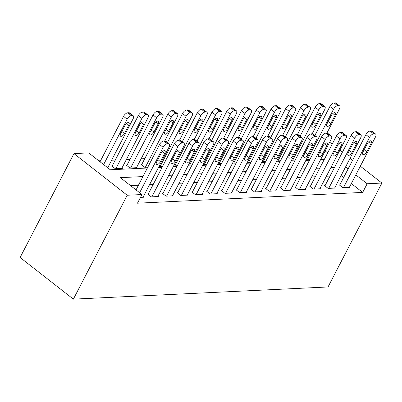 <?xml version="1.0" encoding="UTF-8"?>
<svg xmlns="http://www.w3.org/2000/svg" width="402" height="402" viewBox="0 0 402 402"><rect width="100%" height="100%" fill="white"/><g stroke="black" fill="none" stroke-linecap="round" stroke-linejoin="round"><path stroke-width="0.6" d="M147.378 168.001L110.294 169.775L88.691 152.891L73.958 153.594L20.1 257.491L73.375 299.143L328.042 286.953L381.9 183.056L367.162 183.759L355.825 174.895M144.76 158.649L141.102 158.825M130.022 159.353L126.364 159.529M115.284 160.061L111.63 160.232M100.545 160.765L98.872 160.845M112.269 165.88L111.676 165.905L115.279 168.719L122.354 168.383L121.942 168.061M127.007 165.172L126.414 165.202L130.017 168.016L137.087 167.674L136.68 167.358M141.745 164.468L141.152 164.493L144.755 167.307L147.815 167.162M159.076 166.282L159.488 166.604L162.549 166.458M173.815 165.574L174.227 165.9L177.287 165.75M188.553 164.87L188.965 165.192L192.025 165.046M203.291 164.167L203.703 164.488L206.764 164.343M218.03 163.458L218.442 163.78L221.502 163.634M232.768 162.755L233.18 163.076L236.24 162.931M247.506 162.046L247.918 162.373L250.979 162.227M262.245 161.343L262.657 161.664L265.717 161.519M276.978 160.639L277.395 160.961L280.455 160.815M291.716 159.931L292.133 160.257L295.194 160.107M306.455 159.227L306.867 159.549L309.927 159.403M142.936 176.573L120.369 177.654L141.966 194.538L137.479 203.196L362.674 192.417L351.333 183.553M343.645 177.538L341.107 175.558M330.037 176.061L326.384 176.237M315.299 176.764L311.645 176.94M300.565 177.473L296.907 177.649M285.827 178.176L282.169 178.352M271.089 178.885L267.43 179.056M256.35 179.588L252.692 179.764M241.612 180.292L237.954 180.468M226.874 181L223.221 181.176M212.135 181.704L208.482 181.88M197.397 182.413L193.744 182.583M182.659 183.116L179.006 183.292M167.92 183.82L164.267 183.995M153.187 184.528L149.529 184.704M138.449 185.232L130.549 185.608M140.499 197.377L143.609 197.231L143.202 196.91M148.263 194.02L147.675 194.05L151.273 196.864L158.348 196.523L157.941 196.206M163.001 193.317L162.413 193.342L166.011 196.156L173.086 195.819L172.679 195.498M177.739 192.608L177.151 192.638L180.749 195.452L187.824 195.116L187.412 194.794M192.478 191.905L191.89 191.93L195.488 194.749L202.563 194.407L202.151 194.086M207.216 191.196L206.628 191.226L210.226 194.04L217.301 193.704L216.889 193.382M221.954 190.493L221.361 190.523L224.964 193.337L232.039 192.995L231.627 192.679M236.693 189.789L236.1 189.814L239.703 192.628L246.773 192.292L246.366 191.97M251.431 189.081L250.838 189.111L254.441 191.925L261.511 191.588L261.104 191.267M266.164 188.377L265.576 188.407L269.174 191.221L276.249 190.88L275.842 190.563M280.903 187.674L280.315 187.699L283.912 190.513L290.988 190.176L290.581 189.855M295.641 186.965L295.053 186.995L298.651 189.809L305.726 189.468L305.319 189.151M310.379 186.262L309.791 186.287L313.389 189.101L320.464 188.764L320.057 188.443M325.117 185.553L324.53 185.583L328.127 188.397L335.203 188.061L334.791 187.739M339.856 184.85L339.268 184.88L342.866 187.694L349.941 187.352L349.529 187.036M362.674 192.417L367.162 183.759M141.966 194.538L127.228 195.246L73.375 299.143M381.9 183.056L360.333 166.192M352.644 160.182L350.107 158.197M342.414 152.187L339.876 150.202M332.188 144.187L329.65 142.207M327.675 152.891L325.143 150.906M158.463 167.468L162.117 167.292M173.202 166.765L176.855 166.589M187.94 166.056L191.593 165.88M202.673 165.353L206.332 165.177M217.412 164.644L221.07 164.473M232.15 163.941L235.808 163.765M246.888 163.237L250.546 163.061M261.627 162.529L265.285 162.353M276.365 161.825L280.018 161.649M291.103 161.117L294.756 160.946M305.842 160.413L309.495 160.237M320.58 159.71L324.233 159.534M73.958 153.594L127.228 195.246M334.524 167.403L330.871 167.579M319.791 168.106L316.133 168.282M305.053 168.815L301.394 168.991M290.314 169.518L286.656 169.694M275.576 170.227L271.918 170.398M260.838 170.93L257.185 171.106M246.099 171.634L242.446 171.81M231.361 172.342L227.708 172.518M216.623 173.046L212.97 173.222M201.884 173.754L198.231 173.925M187.151 174.458L183.493 174.634M172.413 175.161L168.755 175.337M157.674 175.87L154.016 176.041M348.132 168.88L345.594 166.9M139.63 192.709L163.157 147.323A4.131 1.93 128 0 1 167.307 143.745L168.488 143.69A4.131 1.93 128 0 1 169.237 143.896A4.131 1.93 128 0 1 169.051 147.042L143.022 197.256M169.237 143.896L165.639 141.082A4.131 1.93 -52 0 0 164.89 140.876L163.709 140.931A4.131 1.93 -52 0 0 159.554 144.509L136.032 189.895M160.986 153.504A3.306 1.543 -52 0 1 164.91 150.81A3.306 1.543 -52 0 1 164.76 153.323L160.448 161.639A3.306 1.543 -52 0 1 156.529 164.333A3.306 1.543 -52 0 1 156.679 161.82L160.986 153.504M103.631 164.569L127.158 119.178A4.131 1.93 128 0 1 131.313 115.605L132.494 115.55A4.131 1.93 128 0 1 133.243 115.756A4.131 1.93 128 0 1 133.057 118.897L107.726 167.765M100.033 161.755L123.56 116.364A4.131 1.93 -52 0 1 127.715 112.791L128.891 112.731A4.131 1.93 -52 0 1 129.64 112.942L133.243 115.756M124.987 125.364L120.68 133.675A3.306 1.543 128 0 0 120.53 136.188A3.306 1.543 128 0 0 124.454 133.494L128.761 125.183A3.306 1.543 128 0 0 128.911 122.67A3.306 1.543 128 0 0 124.987 125.364M151.866 196.834L177.895 146.619A4.131 1.93 128 0 1 182.046 143.042L183.227 142.986A4.131 1.93 128 0 1 183.975 143.192A4.131 1.93 128 0 1 183.789 146.333L157.76 196.553M183.975 143.192L180.377 140.378A4.131 1.93 -52 0 0 179.629 140.172L178.448 140.228A4.131 1.93 -52 0 0 174.292 143.8L148.082 194.367M175.724 152.8A3.306 1.543 -52 0 1 179.644 150.107A3.306 1.543 -52 0 1 179.498 152.619L175.187 160.931A3.306 1.543 -52 0 1 171.267 163.624A3.306 1.543 -52 0 1 171.413 161.112L175.724 152.8M166.599 196.131L192.633 145.911A4.131 1.93 128 0 1 196.784 142.333L197.965 142.278A4.131 1.93 128 0 1 198.714 142.489A4.131 1.93 128 0 1 198.528 145.63L172.498 195.849M198.714 142.489L195.116 139.675A4.131 1.93 -52 0 0 194.362 139.464L193.186 139.519A4.131 1.93 -52 0 0 189.03 143.097L162.82 193.663M190.463 152.097A3.306 1.543 -52 0 1 194.382 149.398A3.306 1.543 -52 0 1 194.236 151.916L189.925 160.227A3.306 1.543 -52 0 1 186.005 162.921A3.306 1.543 -52 0 1 186.151 160.408L190.463 152.097M181.337 195.422L207.372 145.207A4.131 1.93 128 0 1 211.522 141.63L212.703 141.574A4.131 1.93 128 0 1 213.452 141.78A4.131 1.93 128 0 1 213.266 144.926L187.237 195.141M213.452 141.78L209.854 138.966A4.131 1.93 -52 0 0 209.1 138.76L207.924 138.816A4.131 1.93 -52 0 0 203.769 142.393L177.558 192.96M205.201 151.388A3.306 1.543 -52 0 1 209.12 148.695A3.306 1.543 -52 0 1 208.97 151.207L204.663 159.519A3.306 1.543 -52 0 1 200.739 162.217A3.306 1.543 -52 0 1 200.889 159.7L205.201 151.388M115.866 168.694L141.896 118.474A4.131 1.93 128 0 1 146.052 114.897L147.227 114.841A4.131 1.93 128 0 1 147.981 115.047A4.131 1.93 128 0 1 147.79 118.193L121.761 168.408M112.088 166.227L138.298 115.66A4.131 1.93 -52 0 1 142.449 112.083L143.63 112.027A4.131 1.93 -52 0 1 144.378 112.233L147.981 115.047M139.725 124.655L135.419 132.972A3.306 1.543 128 0 0 135.268 135.484A3.306 1.543 128 0 0 139.192 132.791L143.499 124.479A3.306 1.543 128 0 0 143.65 121.962A3.306 1.543 128 0 0 139.725 124.655M130.605 167.986L156.634 117.771A4.131 1.93 128 0 1 160.79 114.193L161.966 114.138A4.131 1.93 128 0 1 162.72 114.344A4.131 1.93 128 0 1 162.529 117.484L136.499 167.704M126.826 165.518L153.036 114.957A4.131 1.93 -52 0 1 157.187 111.379L158.368 111.324A4.131 1.93 -52 0 1 159.117 111.53L162.72 114.344M154.463 123.952L150.157 132.263A3.306 1.543 128 0 0 150.006 134.781A3.306 1.543 128 0 0 153.931 132.082L158.237 123.771A3.306 1.543 128 0 0 158.388 121.258A3.306 1.543 128 0 0 154.463 123.952M145.343 167.282L171.373 117.062A4.131 1.93 128 0 1 175.528 113.49L176.704 113.429A4.131 1.93 128 0 1 177.453 113.64A4.131 1.93 128 0 1 177.267 116.781L164.775 140.881M141.564 164.815L167.775 114.248A4.131 1.93 -52 0 1 171.925 110.676L173.106 110.615A4.131 1.93 -52 0 1 173.855 110.826L177.453 113.64M169.202 123.248L164.895 131.56A3.306 1.543 128 0 0 164.745 134.072A3.306 1.543 128 0 0 168.669 131.379L172.976 123.067A3.306 1.543 128 0 0 173.126 120.55A3.306 1.543 128 0 0 169.202 123.248M196.075 194.719L222.105 144.499A4.131 1.93 128 0 1 226.261 140.926L227.442 140.866A4.131 1.93 128 0 1 228.19 141.077A4.131 1.93 128 0 1 228.004 144.217L201.97 194.437M228.19 141.077L224.587 138.263A4.131 1.93 -52 0 0 223.839 138.052L222.663 138.112A4.131 1.93 -52 0 0 218.507 141.685L192.297 192.251M219.939 150.685A3.306 1.543 -52 0 1 223.859 147.991A3.306 1.543 -52 0 1 223.708 150.504L219.402 158.815A3.306 1.543 -52 0 1 215.477 161.509A3.306 1.543 -52 0 1 215.628 158.996L219.939 150.685M160.081 166.574L186.111 116.359A4.131 1.93 128 0 1 190.262 112.781L191.442 112.726A4.131 1.93 128 0 1 192.191 112.932A4.131 1.93 128 0 1 192.005 116.077L179.513 140.177M167.488 142.529L182.513 113.545A4.131 1.93 -52 0 1 186.664 109.967L187.845 109.912A4.131 1.93 -52 0 1 188.593 110.118L192.191 112.932M183.94 122.54L179.634 130.851A3.306 1.543 128 0 0 179.483 133.369A3.306 1.543 128 0 0 183.407 130.67L187.714 122.359A3.306 1.543 128 0 0 187.865 119.846A3.306 1.543 128 0 0 183.94 122.54M210.814 194.015L236.843 143.795A4.131 1.93 128 0 1 240.999 140.218L242.175 140.162A4.131 1.93 128 0 1 242.929 140.368A4.131 1.93 128 0 1 242.738 143.514L216.708 193.729M242.929 140.368L239.326 137.554A4.131 1.93 -52 0 0 238.577 137.348L237.401 137.404A4.131 1.93 -52 0 0 233.245 140.981L207.035 191.548M234.673 149.976A3.306 1.543 -52 0 1 238.597 147.283A3.306 1.543 -52 0 1 238.446 149.8L234.14 158.112A3.306 1.543 -52 0 1 230.215 160.805A3.306 1.543 -52 0 1 230.366 158.293L234.673 149.976M174.82 165.87L200.849 115.65A4.131 1.93 128 0 1 205 112.078L206.181 112.022A4.131 1.93 128 0 1 206.929 112.228A4.131 1.93 128 0 1 206.744 115.369L194.251 139.469M182.227 141.826L197.251 112.836A4.131 1.93 -52 0 1 201.402 109.264L202.583 109.208A4.131 1.93 -52 0 1 203.332 109.414L206.929 112.228M198.678 121.836L194.372 130.147A3.306 1.543 128 0 0 194.221 132.66A3.306 1.543 128 0 0 198.141 129.967L202.452 121.655A3.306 1.543 128 0 0 202.603 119.143A3.306 1.543 128 0 0 198.678 121.836M225.552 193.307L251.582 143.092A4.131 1.93 128 0 1 255.737 139.514L256.913 139.459A4.131 1.93 128 0 1 257.667 139.665A4.131 1.93 128 0 1 257.476 142.805L231.446 193.025M257.667 139.665L254.064 136.851A4.131 1.93 -52 0 0 253.315 136.645L252.134 136.7A4.131 1.93 -52 0 0 247.984 140.278L221.773 190.839M249.411 149.273A3.306 1.543 -52 0 1 253.335 146.579A3.306 1.543 -52 0 1 253.185 149.092L248.878 157.403A3.306 1.543 -52 0 1 244.954 160.096A3.306 1.543 -52 0 1 245.104 157.584L249.411 149.273M240.29 192.603L266.32 142.383A4.131 1.93 128 0 1 270.476 138.811L271.651 138.75A4.131 1.93 128 0 1 272.405 138.961A4.131 1.93 128 0 1 272.214 142.102L246.185 192.322M272.405 138.961L268.802 136.147A4.131 1.93 -52 0 0 268.054 135.936L266.873 135.992A4.131 1.93 -52 0 0 262.722 139.569L236.512 190.136M264.149 148.569A3.306 1.543 -52 0 1 268.074 145.871A3.306 1.543 -52 0 1 267.923 148.388L263.617 156.7A3.306 1.543 -52 0 1 259.692 159.393A3.306 1.543 -52 0 1 259.843 156.88L264.149 148.569M255.029 191.895L281.058 141.68A4.131 1.93 128 0 1 285.214 138.102L286.39 138.047A4.131 1.93 128 0 1 287.139 138.253A4.131 1.93 128 0 1 286.953 141.398L260.923 191.613M287.139 138.253L283.541 135.439A4.131 1.93 -52 0 0 282.792 135.233L281.611 135.288A4.131 1.93 -52 0 0 277.46 138.866L251.25 189.432M278.887 147.861A3.306 1.543 -52 0 1 282.812 145.167A3.306 1.543 -52 0 1 282.661 147.68L278.355 155.991A3.306 1.543 -52 0 1 274.43 158.689A3.306 1.543 -52 0 1 274.581 156.172L278.887 147.861M269.767 191.191L295.797 140.971A4.131 1.93 128 0 1 299.947 137.399L301.128 137.343A4.131 1.93 128 0 1 301.877 137.549A4.131 1.93 128 0 1 301.691 140.69L275.661 190.91M301.877 137.549L298.279 134.735A4.131 1.93 -52 0 0 297.53 134.524L296.349 134.585A4.131 1.93 -52 0 0 292.199 138.157L265.988 188.724M293.626 147.157A3.306 1.543 -52 0 1 297.55 144.464A3.306 1.543 -52 0 1 297.4 146.976L293.088 155.288A3.306 1.543 -52 0 1 289.169 157.981A3.306 1.543 -52 0 1 289.319 155.468L293.626 147.157M189.558 165.167L215.588 114.947A4.131 1.93 128 0 1 219.738 111.369L220.919 111.314A4.131 1.93 128 0 1 221.668 111.525A4.131 1.93 128 0 1 221.482 114.665L208.99 138.765M196.965 141.117L211.985 112.133A4.131 1.93 -52 0 1 216.14 108.555L217.321 108.5A4.131 1.93 -52 0 1 218.07 108.706L221.668 111.525M213.417 121.133L209.105 129.444A3.306 1.543 128 0 0 208.96 131.957A3.306 1.543 128 0 0 212.879 129.263L217.191 120.952A3.306 1.543 128 0 0 217.336 118.434A3.306 1.543 128 0 0 213.417 121.133M204.296 164.458L230.326 114.243A4.131 1.93 128 0 1 234.477 110.666L235.657 110.61A4.131 1.93 128 0 1 236.406 110.816A4.131 1.93 128 0 1 236.22 113.962L223.728 138.057M211.698 140.414L226.723 111.429A4.131 1.93 -52 0 1 230.879 107.852L232.054 107.796A4.131 1.93 -52 0 1 232.808 108.002L236.406 110.816M228.155 120.424L223.844 128.735A3.306 1.543 128 0 0 223.698 131.253A3.306 1.543 128 0 0 227.617 128.555L231.929 120.243A3.306 1.543 128 0 0 232.075 117.731A3.306 1.543 128 0 0 228.155 120.424M219.03 163.755L245.064 113.535A4.131 1.93 128 0 1 249.215 109.962L250.396 109.902A4.131 1.93 128 0 1 251.144 110.113A4.131 1.93 128 0 1 250.959 113.253L238.466 137.353M226.437 139.705L241.461 110.721A4.131 1.93 -52 0 1 245.617 107.148L246.793 107.088A4.131 1.93 -52 0 1 247.547 107.299L251.144 110.113M242.893 119.721L238.582 128.032A3.306 1.543 128 0 0 238.431 130.544A3.306 1.543 128 0 0 242.356 127.851L246.667 119.54A3.306 1.543 128 0 0 246.813 117.027A3.306 1.543 128 0 0 242.893 119.721M233.768 163.046L259.798 112.831A4.131 1.93 128 0 1 263.953 109.254L265.134 109.198A4.131 1.93 128 0 1 265.883 109.404A4.131 1.93 128 0 1 265.697 112.55L253.205 136.65M241.175 139.002L256.2 110.017A4.131 1.93 -52 0 1 260.355 106.44L261.531 106.384A4.131 1.93 -52 0 1 262.285 106.59L265.883 109.404M257.632 119.012L253.32 127.323A3.306 1.543 128 0 0 253.17 129.841A3.306 1.543 128 0 0 257.094 127.148L261.401 118.831A3.306 1.543 128 0 0 261.551 116.319A3.306 1.543 128 0 0 257.632 119.012M284.505 190.488L310.535 140.268A4.131 1.93 128 0 1 314.686 136.69L315.866 136.635A4.131 1.93 128 0 1 316.615 136.841A4.131 1.93 128 0 1 316.429 139.986L290.4 190.201M316.615 136.841L313.017 134.027A4.131 1.93 -52 0 0 312.269 133.821L311.088 133.876A4.131 1.93 -52 0 0 306.932 137.454L280.722 188.02M308.364 146.454A3.306 1.543 -52 0 1 312.289 143.755A3.306 1.543 -52 0 1 312.138 146.273L307.826 154.584A3.306 1.543 -52 0 1 303.907 157.277A3.306 1.543 -52 0 1 304.058 154.765L308.364 146.454M248.506 162.343L274.536 112.128A4.131 1.93 128 0 1 278.692 108.55L279.872 108.495A4.131 1.93 128 0 1 280.621 108.701A4.131 1.93 128 0 1 280.435 111.841L267.943 135.941M255.913 138.298L270.938 109.309A4.131 1.93 -52 0 1 275.094 105.736L276.269 105.681A4.131 1.93 -52 0 1 277.018 105.887L280.621 108.701M272.365 118.309L268.059 126.62A3.306 1.543 128 0 0 267.908 129.132A3.306 1.543 128 0 0 271.832 126.439L276.139 118.128A3.306 1.543 128 0 0 276.29 115.615A3.306 1.543 128 0 0 272.365 118.309M299.244 189.779L325.273 139.564A4.131 1.93 128 0 1 329.424 135.987L330.605 135.931A4.131 1.93 128 0 1 331.354 136.137A4.131 1.93 128 0 1 331.168 139.278L305.138 189.498M331.354 136.137L327.756 133.323A4.131 1.93 -52 0 0 327.007 133.117L325.826 133.173A4.131 1.93 -52 0 0 321.67 136.75L295.46 187.312M323.102 145.745A3.306 1.543 -52 0 1 327.022 143.052A3.306 1.543 -52 0 1 326.876 145.564L322.565 153.876A3.306 1.543 -52 0 1 318.645 156.574A3.306 1.543 -52 0 1 318.791 154.056L323.102 145.745M263.245 161.639L289.274 111.419A4.131 1.93 128 0 1 293.43 107.842L294.606 107.786A4.131 1.93 128 0 1 295.359 107.997A4.131 1.93 128 0 1 295.168 111.138L282.676 135.238M270.652 137.59L285.676 108.605A4.131 1.93 -52 0 1 289.827 105.028L291.008 104.972A4.131 1.93 -52 0 1 291.757 105.183L295.359 107.997M287.103 117.605L282.797 125.916A3.306 1.543 128 0 0 282.646 128.429A3.306 1.543 128 0 0 286.571 125.736L290.877 117.424A3.306 1.543 128 0 0 291.028 114.907A3.306 1.543 128 0 0 287.103 117.605M313.977 189.076L340.012 138.856A4.131 1.93 128 0 1 344.162 135.283L345.343 135.223A4.131 1.93 128 0 1 346.092 135.434A4.131 1.93 128 0 1 345.906 138.574L319.876 188.794M346.092 135.434L342.494 132.62A4.131 1.93 -52 0 0 341.74 132.409L340.564 132.469A4.131 1.93 -52 0 0 336.409 136.042L310.198 186.608M337.841 145.042A3.306 1.543 -52 0 1 341.76 142.343A3.306 1.543 -52 0 1 341.615 144.861L337.303 153.172A3.306 1.543 -52 0 1 333.384 155.865A3.306 1.543 -52 0 1 333.529 153.353L337.841 145.042M328.715 188.367L354.75 138.152A4.131 1.93 128 0 1 358.901 134.575L360.081 134.519A4.131 1.93 128 0 1 360.83 134.725A4.131 1.93 128 0 1 360.644 137.871L334.615 188.086M360.83 134.725L357.232 131.911A4.131 1.93 -52 0 0 356.479 131.705L355.303 131.761A4.131 1.93 -52 0 0 351.147 135.338L324.937 185.905M352.579 144.333A3.306 1.543 -52 0 1 356.499 141.64A3.306 1.543 -52 0 1 356.348 144.152L352.041 152.469A3.306 1.543 -52 0 1 348.117 155.162A3.306 1.543 -52 0 1 348.268 152.644L352.579 144.333M343.454 187.664L369.483 137.444A4.131 1.93 128 0 1 373.639 133.871L374.82 133.816A4.131 1.93 128 0 1 375.568 134.022A4.131 1.93 128 0 1 375.383 137.162L349.348 187.382M375.568 134.022L371.966 131.208A4.131 1.93 -52 0 0 371.217 131.002L370.041 131.057A4.131 1.93 -52 0 0 365.885 134.63L339.675 185.196M367.317 143.63A3.306 1.543 -52 0 1 371.237 140.936A3.306 1.543 -52 0 1 371.086 143.449L366.78 151.76A3.306 1.543 -52 0 1 362.855 154.453A3.306 1.543 -52 0 1 363.006 151.941L367.317 143.63M277.983 160.931L304.012 110.716A4.131 1.93 128 0 1 308.168 107.138L309.344 107.083A4.131 1.93 128 0 1 310.098 107.289A4.131 1.93 128 0 1 309.907 110.434L297.415 134.534M285.39 136.886L300.415 107.902A4.131 1.93 -52 0 1 304.565 104.324L305.746 104.269A4.131 1.93 -52 0 1 306.495 104.475L310.098 107.289M301.842 116.897L297.535 125.208A3.306 1.543 128 0 0 297.385 127.725A3.306 1.543 128 0 0 301.309 125.027L305.615 116.716A3.306 1.543 128 0 0 305.766 114.203A3.306 1.543 128 0 0 301.842 116.897M292.721 160.227L318.751 110.007A4.131 1.93 128 0 1 322.906 106.435L324.082 106.374A4.131 1.93 128 0 1 324.831 106.585A4.131 1.93 128 0 1 324.645 109.726L312.153 133.826M300.128 136.177L315.153 107.193A4.131 1.93 -52 0 1 319.304 103.621L320.484 103.56A4.131 1.93 -52 0 1 321.233 103.771L324.831 106.585M316.58 116.193L312.274 124.504A3.306 1.543 128 0 0 312.123 127.017A3.306 1.543 128 0 0 316.047 124.324L320.354 116.012A3.306 1.543 128 0 0 320.505 113.5A3.306 1.543 128 0 0 316.58 116.193M307.46 159.524L333.489 109.304A4.131 1.93 128 0 1 337.64 105.726L338.821 105.671A4.131 1.93 128 0 1 339.569 105.877A4.131 1.93 128 0 1 339.383 109.022L326.891 133.122M314.866 135.474L329.891 106.49A4.131 1.93 -52 0 1 334.042 102.912L335.223 102.857A4.131 1.93 -52 0 1 335.971 103.063L339.569 105.877M331.318 115.485L327.012 123.801A3.306 1.543 128 0 0 326.861 126.313A3.306 1.543 128 0 0 330.781 123.62L335.092 115.304A3.306 1.543 128 0 0 335.243 112.791A3.306 1.543 128 0 0 331.318 115.485M159.554 144.509L163.157 147.323M163.709 140.931L167.307 143.745M164.89 140.876L168.488 143.69M164.76 153.323L162.503 151.564M160.448 161.639L157.83 159.589M127.158 119.178L123.56 116.364M132.494 115.55L128.891 112.731M131.313 115.605L127.715 112.791M126.509 123.419L128.761 125.183M121.836 131.449L124.454 133.494M174.292 143.8L177.895 146.619M178.448 140.228L182.046 143.042M179.629 140.172L183.227 142.986M179.498 152.619L177.242 150.856M175.187 160.931L172.569 158.885M189.03 143.097L192.633 145.911M193.186 139.519L196.784 142.333M194.362 139.464L197.965 142.278M194.236 151.916L191.98 150.152M189.925 160.227L187.307 158.177M203.769 142.393L207.372 145.207M207.924 138.816L211.522 141.63M209.1 138.76L212.703 141.574M208.97 151.207L206.718 149.449M204.663 159.519L202.045 157.473M141.896 118.474L138.298 115.66M147.227 114.841L143.63 112.027M146.052 114.897L142.449 112.083M141.248 122.716L143.499 124.479M136.574 130.74L139.192 132.791M156.634 117.771L153.036 114.957M161.966 114.138L158.368 111.324M160.79 114.193L157.187 111.379M155.986 122.007L158.237 123.771M151.313 130.037L153.931 132.082M171.373 117.062L167.775 114.248M176.704 113.429L173.106 110.615M175.528 113.49L171.925 110.676M170.719 121.303L172.976 123.067M166.051 129.333L168.669 131.379M218.507 141.685L222.105 144.499M222.663 138.112L226.261 140.926M223.839 138.052L227.442 140.866M223.708 150.504L221.457 148.74M219.402 158.815L216.784 156.77M186.111 116.359L182.513 113.545M191.442 112.726L187.845 109.912M190.262 112.781L186.664 109.967M185.458 120.6L187.714 122.359M180.784 128.625L183.407 130.67M233.245 140.981L236.843 143.795M237.401 137.404L240.999 140.218M238.577 137.348L242.175 140.162M238.446 149.8L236.195 148.036M234.14 158.112L231.522 156.061M200.849 115.65L197.251 112.836M206.181 112.022L202.583 109.208M205 112.078L201.402 109.264M200.196 119.891L202.452 121.655M195.523 127.921L198.141 129.967M247.984 140.278L251.582 143.092M252.134 136.7L255.737 139.514M253.315 136.645L256.913 139.459M253.185 149.092L250.933 147.328M248.878 157.403L246.26 155.358M262.722 139.569L266.32 142.383M266.873 135.992L270.476 138.811M268.054 135.936L271.651 138.75M267.923 148.388L265.672 146.624M263.617 156.7L260.998 154.649M277.46 138.866L281.058 141.68M281.611 135.288L285.214 138.102M282.792 135.233L286.39 138.047M282.661 147.68L280.405 145.921M278.355 155.991L275.737 153.946M292.199 138.157L295.797 140.971M296.349 134.585L299.947 137.399M297.53 134.524L301.128 137.343M297.4 146.976L295.143 145.212M293.088 155.288L290.47 153.242M215.588 114.947L211.985 112.133M220.919 111.314L217.321 108.5M219.738 111.369L216.14 108.555M214.934 119.188L217.191 120.952M210.261 127.213L212.879 129.263M230.326 114.243L226.723 111.429M235.657 110.61L232.054 107.796M234.477 110.666L230.879 107.852M229.673 118.484L231.929 120.243M224.999 126.509L227.617 128.555M245.064 113.535L241.461 110.721M250.396 109.902L246.793 107.088M249.215 109.962L245.617 107.148M244.411 117.776L246.667 119.54M239.738 125.806L242.356 127.851M259.798 112.831L256.2 110.017M265.134 109.198L261.531 106.384M263.953 109.254L260.355 106.44M259.149 117.072L261.401 118.831M254.476 125.097L257.094 127.148M306.932 137.454L310.535 140.268M311.088 133.876L314.686 136.69M312.269 133.821L315.866 136.635M312.138 146.273L309.882 144.509M307.826 154.584L305.208 152.534M274.536 112.128L270.938 109.309M279.872 108.495L276.269 105.681M278.692 108.55L275.094 105.736M273.888 116.364L276.139 118.128M269.214 124.394L271.832 126.439M321.67 136.75L325.273 139.564M325.826 133.173L329.424 135.987M327.007 133.117L330.605 135.931M326.876 145.564L324.62 143.8M322.565 153.876L319.947 151.83M289.274 111.419L285.676 108.605M294.606 107.786L291.008 104.972M293.43 107.842L289.827 105.028M288.626 115.66L290.877 117.424M283.953 123.685L286.571 125.736M336.409 136.042L340.012 138.856M340.564 132.469L344.162 135.283M341.74 132.409L345.343 135.223M341.615 144.861L339.358 143.097M337.303 153.172L334.685 151.127M351.147 135.338L354.75 138.152M355.303 131.761L358.901 134.575M356.479 131.705L360.081 134.519M356.348 144.152L354.097 142.393M352.041 152.469L349.423 150.418M365.885 134.63L369.483 137.444M370.041 131.057L373.639 133.871M371.217 131.002L374.82 133.816M371.086 143.449L368.835 141.685M366.78 151.76L364.162 149.715M304.012 110.716L300.415 107.902M309.344 107.083L305.746 104.269M308.168 107.138L304.565 104.324M303.364 114.957L305.615 116.716M298.691 122.982L301.309 125.027M318.751 110.007L315.153 107.193M324.082 106.374L320.484 103.56M322.906 106.435L319.304 103.621M318.098 114.248L320.354 116.012M313.429 122.278L316.047 124.324M333.489 109.304L329.891 106.49M338.821 105.671L335.223 102.857M337.64 105.726L334.042 102.912M332.836 113.545L335.092 115.304M328.163 121.57L330.781 123.62"/></g></svg>
